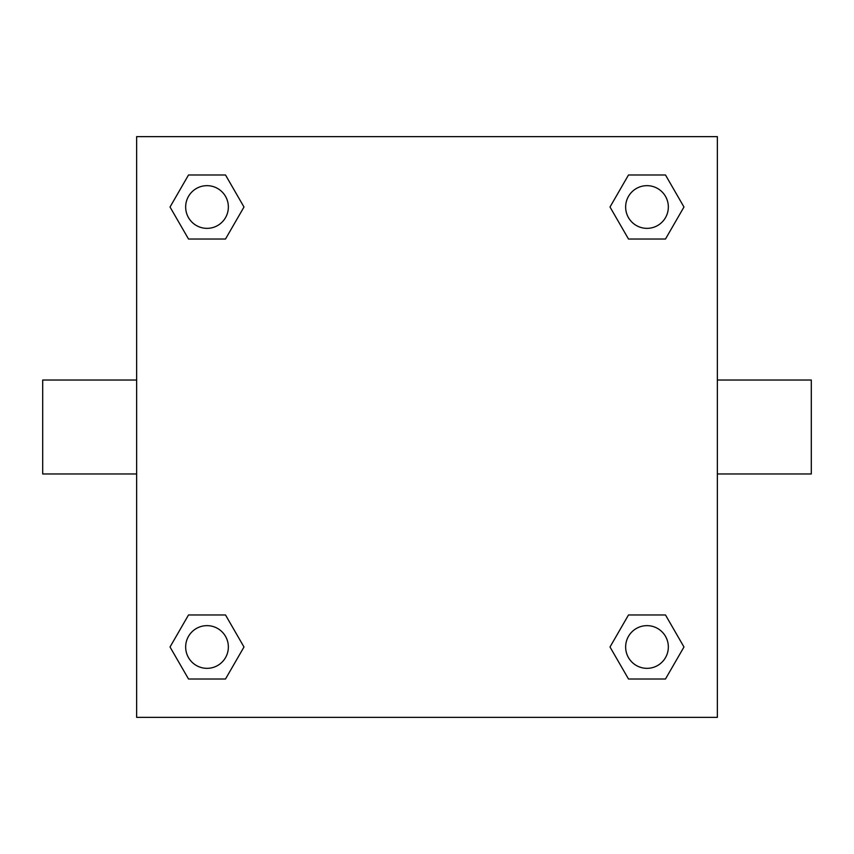 <?xml version="1.0" encoding="UTF-8"?>
<svg xmlns="http://www.w3.org/2000/svg" width="854" height="854" viewBox="0 0 854 854"><rect width="100%" height="100%" fill="white"/><g stroke="black" fill="none" stroke-linecap="round" stroke-linejoin="round"><path stroke-width="1.28" d="M717.36 380.03L811.3 380.03L811.3 473.97L717.36 473.97M136.64 473.97L42.7 473.97L42.7 380.03L136.64 380.03M136.64 136.64L717.36 136.64L717.36 717.36L136.64 717.36L136.64 136.64M188.52 614.965L225.499 614.965L243.988 646.99L225.499 679.015L188.52 679.015L170.031 646.99L188.52 614.965L225.499 614.965L188.52 614.965M628.501 174.985L665.479 174.985L683.969 207.01L665.479 239.035L628.501 239.035L610.012 207.01L628.501 174.985L665.479 174.985L628.501 174.985M188.52 174.985L225.499 174.985L243.988 207.01L225.499 239.035L188.52 239.035L170.031 207.01L188.52 174.985L225.499 174.985L188.52 174.985M628.501 614.965L665.479 614.965L683.969 646.99L665.479 679.015L628.501 679.015L610.012 646.99L628.501 614.965L665.479 614.965L628.501 614.965M665.479 679.015L628.501 679.015L665.479 679.015M668.34 646.99A21.35 21.35 0 0 0 636.315 628.501A21.35 21.35 0 0 0 636.315 665.479A21.35 21.35 0 0 0 668.34 646.99M225.499 679.015L188.52 679.015L225.499 679.015M228.36 646.99A21.35 21.35 0 0 0 196.335 628.501A21.35 21.35 0 0 0 196.335 665.479A21.35 21.35 0 0 0 228.36 646.99M665.479 239.035L628.501 239.035L665.479 239.035M668.34 207.01A21.35 21.35 0 0 0 636.315 188.52A21.35 21.35 0 0 0 636.315 225.499A21.35 21.35 0 0 0 668.34 207.01M225.499 239.035L188.52 239.035L225.499 239.035M228.36 207.01A21.35 21.35 0 0 0 196.335 188.52A21.35 21.35 0 0 0 196.335 225.499A21.35 21.35 0 0 0 228.36 207.01"/></g></svg>

